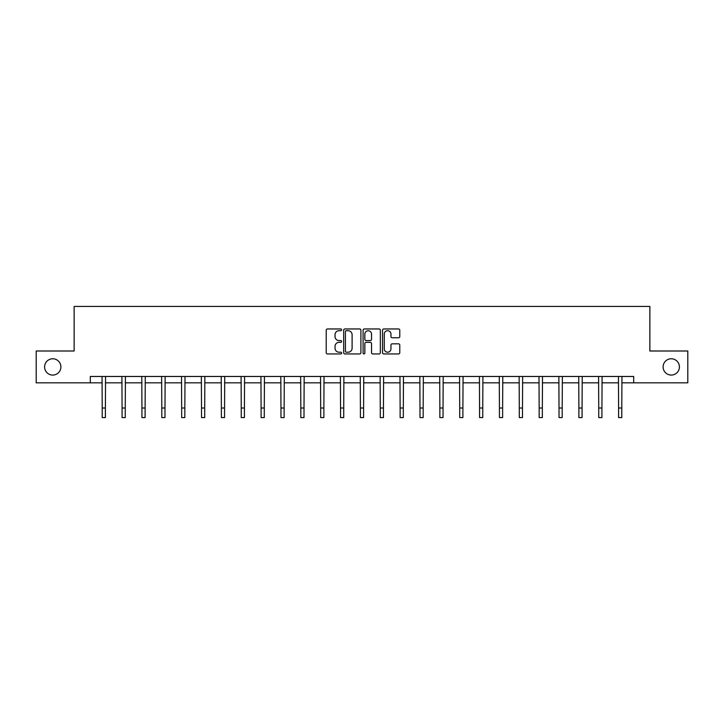 <?xml version="1.0" encoding="UTF-8"?>
<svg xmlns="http://www.w3.org/2000/svg" width="724" height="724" viewBox="0 0 724 724"><rect width="100%" height="100%" fill="white"/><g stroke="black" fill="none" stroke-linecap="round" stroke-linejoin="round"><path stroke-width="1.09" d="M341.628 329.836A0.878 0.878 0 0 0 340.76 328.958L327.474 328.958A1.249 1.249 0 0 0 326.225 330.207L326.225 352.706A1.249 1.249 0 0 0 327.474 353.955L340.76 353.955A0.878 0.878 0 0 0 341.628 353.077A0.878 0.878 0 0 0 340.76 352.208L339.04 352.208A4 4 0 0 1 335.04 348.208L335.04 346.334A4 4 0 0 1 339.04 342.334L340.76 342.334A0.878 0.878 0 0 0 341.628 341.457A0.878 0.878 0 0 0 340.76 340.579L339.04 340.579A4 4 0 0 1 335.04 336.588L335.04 334.705A4 4 0 0 1 339.04 330.714L340.76 330.714A0.878 0.878 0 0 0 341.628 329.836M663.103 366.923A8.145 8.145 0 0 0 671.248 375.068A8.145 8.145 0 0 0 679.402 366.923A8.145 8.145 0 0 0 671.248 358.769A8.145 8.145 0 0 0 663.103 366.923M44.598 366.923A8.145 8.145 0 0 0 52.752 375.068A8.145 8.145 0 0 0 60.897 366.923A8.145 8.145 0 0 0 52.752 358.769A8.145 8.145 0 0 0 44.598 366.923M398.526 337.773A1.249 1.249 0 0 0 399.775 336.524L399.775 330.207A1.249 1.249 0 0 0 398.526 328.958L383.774 328.958A1.249 1.249 0 0 0 382.525 330.207L382.525 352.706A1.249 1.249 0 0 0 383.774 353.955L398.526 353.955A1.249 1.249 0 0 0 399.775 352.706L399.775 345.086A1.249 1.249 0 0 0 398.526 343.828L392.209 343.828A1.249 1.249 0 0 0 390.96 345.086L390.96 348.859A3.339 3.339 0 0 1 387.621 352.208A3.339 3.339 0 0 1 384.272 348.859L384.272 334.054A3.339 3.339 0 0 1 387.621 330.714A3.339 3.339 0 0 1 390.96 334.054L390.96 336.524A1.249 1.249 0 0 0 392.209 337.773L398.526 337.773M90.31 382.833L36.2 382.833L36.2 351.004L74.138 351.004L74.138 306.442L649.862 306.442L649.862 351.004L687.8 351.004L687.8 382.833L633.69 382.833L633.69 376.471L90.31 376.471L90.31 382.833L102.211 382.833M360.905 330.207A1.249 1.249 0 0 0 359.656 328.958L344.914 328.958A1.249 1.249 0 0 0 343.665 330.207L343.665 352.706A1.249 1.249 0 0 0 344.914 353.955L359.656 353.955A1.249 1.249 0 0 0 360.905 352.706L360.905 330.207M364.344 328.958L379.086 328.958A1.249 1.249 0 0 1 380.335 330.207L380.335 352.706A1.249 1.249 0 0 1 379.086 353.955L372.779 353.955A1.249 1.249 0 0 1 371.53 352.706L371.53 343.583A1.249 1.249 0 0 0 370.281 342.334L366.091 342.334A1.249 1.249 0 0 0 364.842 343.583L364.842 353.077A0.878 0.878 0 0 1 363.964 353.955A0.878 0.878 0 0 1 363.095 353.077L363.095 330.207A1.249 1.249 0 0 1 364.344 328.958M105.396 382.833L122.075 382.833M125.261 382.833L141.931 382.833M145.117 382.833L161.796 382.833M164.982 382.833L181.661 382.833M184.837 382.833L201.516 382.833M204.702 382.833L221.381 382.833M224.567 382.833L241.246 382.833M244.422 382.833L261.102 382.833M264.287 382.833L280.966 382.833M284.143 382.833L300.822 382.833M304.008 382.833L320.687 382.833M323.872 382.833L340.552 382.833M343.728 382.833L360.407 382.833M363.593 382.833L380.272 382.833M383.449 382.833L400.128 382.833M403.313 382.833L419.992 382.833M423.178 382.833L439.857 382.833M443.034 382.833L459.713 382.833M462.898 382.833L479.578 382.833M482.754 382.833L499.433 382.833M502.619 382.833L519.298 382.833M522.484 382.833L539.163 382.833M542.339 382.833L559.019 382.833M562.204 382.833L578.883 382.833M582.069 382.833L598.739 382.833M601.925 382.833L618.604 382.833M621.789 382.833L633.69 382.833M346.289 330.714A0.878 0.878 0 0 0 345.411 331.583L345.411 351.33A0.878 0.878 0 0 0 346.289 352.208L348.099 352.208A4 4 0 0 0 352.099 348.208L352.099 334.705A4 4 0 0 0 348.099 330.714L346.289 330.714M371.53 334.117A3.339 3.339 0 0 0 368.19 330.768A3.339 3.339 0 0 0 364.842 334.117L364.842 339.33A1.249 1.249 0 0 0 366.091 340.579L370.281 340.579A1.249 1.249 0 0 0 371.53 339.33L371.53 334.117M102.048 376.471L102.211 408.001L105.396 408.001L105.559 376.471M102.211 408.001L102.211 417.558L105.396 417.558L105.396 408.001M121.913 376.471L122.075 408.001L125.261 408.001L125.415 376.471M122.075 408.001L122.075 417.558L125.261 417.558L125.261 408.001M141.777 376.471L141.931 408.001L145.117 408.001L145.28 376.471M141.931 408.001L141.931 417.558L145.117 417.558L145.117 408.001M161.633 376.471L161.796 408.001L164.982 408.001L165.144 376.471M161.796 408.001L161.796 417.558L164.982 417.558L164.982 408.001M181.498 376.471L181.661 408.001L184.837 408.001L185 376.471M181.661 408.001L181.661 417.558L184.837 417.558L184.837 408.001M201.353 376.471L201.516 408.001L204.702 408.001L204.865 376.471M201.516 408.001L201.516 417.558L204.702 417.558L204.702 408.001M221.218 376.471L221.381 408.001L224.567 408.001L224.721 376.471M221.381 408.001L221.381 417.558L224.567 417.558L224.567 408.001M241.083 376.471L241.246 408.001L244.422 408.001L244.585 376.471M241.246 408.001L241.246 417.558L244.422 417.558L244.422 408.001M260.939 376.471L261.102 408.001L264.287 408.001L264.45 376.471M261.102 408.001L261.102 417.558L264.287 417.558L264.287 408.001M280.803 376.471L280.966 408.001L284.143 408.001L284.306 376.471M280.966 408.001L280.966 417.558L284.143 417.558L284.143 408.001M300.659 376.471L300.822 408.001L304.008 408.001L304.171 376.471M300.822 408.001L300.822 417.558L304.008 417.558L304.008 408.001M320.524 376.471L320.687 408.001L323.872 408.001L324.026 376.471M320.687 408.001L320.687 417.558L323.872 417.558L323.872 408.001M340.389 376.471L340.552 408.001L343.728 408.001L343.891 376.471M340.552 408.001L340.552 417.558L343.728 417.558L343.728 408.001M360.244 376.471L360.407 408.001L363.593 408.001L363.756 376.471M360.407 408.001L360.407 417.558L363.593 417.558L363.593 408.001M380.109 376.471L380.272 408.001L383.449 408.001L383.611 376.471M380.272 408.001L380.272 417.558L383.449 417.558L383.449 408.001M399.974 376.471L400.128 408.001L403.313 408.001L403.476 376.471M400.128 408.001L400.128 417.558L403.313 417.558L403.313 408.001M419.829 376.471L419.992 408.001L423.178 408.001L423.341 376.471M419.992 408.001L419.992 417.558L423.178 417.558L423.178 408.001M439.694 376.471L439.857 408.001L443.034 408.001L443.197 376.471M439.857 408.001L439.857 417.558L443.034 417.558L443.034 408.001M459.55 376.471L459.713 408.001L462.898 408.001L463.061 376.471M459.713 408.001L459.713 417.558L462.898 417.558L462.898 408.001M479.415 376.471L479.578 408.001L482.754 408.001L482.917 376.471M479.578 408.001L479.578 417.558L482.754 417.558L482.754 408.001M499.279 376.471L499.433 408.001L502.619 408.001L502.782 376.471M499.433 408.001L499.433 417.558L502.619 417.558L502.619 408.001M519.135 376.471L519.298 408.001L522.484 408.001L522.647 376.471M519.298 408.001L519.298 417.558L522.484 417.558L522.484 408.001M539 376.471L539.163 408.001L542.339 408.001L542.502 376.471M539.163 408.001L539.163 417.558L542.339 417.558L542.339 408.001M558.856 376.471L559.019 408.001L562.204 408.001L562.367 376.471M559.019 408.001L559.019 417.558L562.204 417.558L562.204 408.001M578.72 376.471L578.883 408.001L582.069 408.001L582.223 376.471M578.883 408.001L578.883 417.558L582.069 417.558L582.069 408.001M598.585 376.471L598.739 408.001L601.925 408.001L602.087 376.471M598.739 408.001L598.739 417.558L601.925 417.558L601.925 408.001M618.441 376.471L618.604 408.001L621.789 408.001L621.952 376.471M618.604 408.001L618.604 417.558L621.789 417.558L621.789 408.001"/></g></svg>
